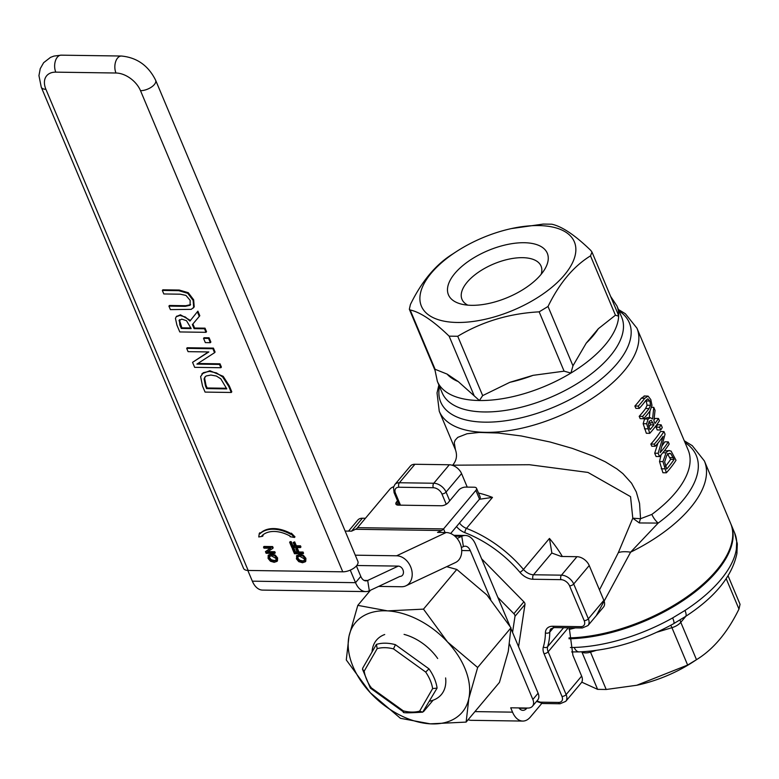 <?xml version="1.0" encoding="UTF-8"?>
<svg xmlns="http://www.w3.org/2000/svg" width="779" height="779" viewBox="0 0 779 779"><rect width="100%" height="100%" fill="white"/><g stroke="black" fill="none" stroke-linecap="round" stroke-linejoin="round"><path stroke-width="1.17" d="M659.531 456.562A111.514 52.865 -22.8 0 0 669.2 444.03L668.285 441.868A111.514 52.865 157.2 0 1 660.154 452.677L665.052 434.166L663.961 431.576A111.514 52.865 157.2 0 1 654.292 444.108L655.207 446.27A111.514 52.865 -22.8 0 0 663.133 436.347L658.148 453.271L659.531 456.562L656.084 456.513L654.711 453.222L657.924 443.144M639.286 408.41A111.514 52.865 -22.8 0 0 645.742 400.552L647.826 398.809L649.881 401.019L650.543 405.284L649.063 408.556A111.514 52.865 157.2 0 1 642.636 416.376L643.61 418.693A111.514 52.865 -22.8 0 0 650.037 410.874L651.994 405.382L650.796 399.598L648.099 396.122L644.739 398.273A111.514 52.865 157.2 0 1 638.313 406.093L639.286 408.41L635.849 408.362L634.875 406.044A107.22 50.83 -22.8 0 0 637.553 402.977A107.22 50.83 -22.8 0 0 641.292 398.225L644.632 396.073M649.764 433.328L646.327 433.28L643.172 423.708L644.428 419.336L646.921 417.671L650.368 417.719L648.138 419.044L646.609 423.757L649.764 433.328A111.514 52.865 -22.8 0 0 659.433 420.796L658.459 418.479A111.514 52.865 157.2 0 1 655.012 423.474L653.893 420.826L655.032 410.329L653.766 407.329L652.578 418.975L650.368 417.719M649.277 417.7L649.998 410.923M654.009 419.93A107.22 50.83 -22.8 0 0 654.983 418.43L658.459 418.479M655.207 446.27L651.76 446.211L650.855 444.059A107.22 50.83 -22.8 0 0 653.532 440.992A107.22 50.83 -22.8 0 0 660.485 431.517L663.961 431.576M662.345 445.491A107.22 50.83 -22.8 0 0 664.808 441.82L668.285 441.868M666.357 472.795A111.514 52.865 -22.8 0 0 676.016 460.262L671.089 451.099L668.752 450.613L666.24 452.317L662.958 461.606L666.357 472.795L662.91 472.746L659.521 461.558L661.098 454.8M664.234 451.002L669.463 450.535M639.355 522.952A10.721 5.95 109.1 0 1 640.552 518.717L632.791 518.201L639.355 522.952L658.158 523.089A10.721 4.294 53.6 0 1 651.857 514.403L640.552 518.717L639.559 503.438L636.297 491.938L631.545 483.194L622.898 473.622L616.939 468.919L605.264 461.781L593.267 456.143L572.341 448.392L550.052 441.995L521.278 435.967L498.326 433.027L479.221 432.442L467.011 433.757L457.77 437.37L455.14 440.213L454.245 442.706L455.462 449.824C457.458 455.598 456.513 460.72 452.618 465.19M643.61 418.693L640.172 418.644L639.199 416.327A107.22 50.83 -22.8 0 0 641.877 413.26A107.22 50.83 -22.8 0 0 645.606 408.508L647.086 405.236L646.025 400.172M656.064 427.155A107.22 50.83 -22.8 0 0 657.632 424.75L661.118 424.798A111.514 52.865 157.2 0 1 659.521 427.204L656.064 427.155L657.233 429.95L660.699 429.998A111.514 52.865 -22.8 0 0 662.286 427.593L661.118 424.798M364.183 671.177L377.163 648.644A39.671 25.668 40 0 1 393.492 648.878L425.685 672.063A39.671 25.668 40 0 1 432.637 688.587L419.657 711.12A39.671 25.668 40 0 1 403.327 710.886L371.125 687.701A39.671 25.668 40 0 1 364.183 671.177L362.488 669.219L362.878 667.905M371.125 687.701L370.97 687.146M362.488 669.219L370.366 688.1L403.551 711.977C401.76 713.019 408.147 713.077 422.705 712.162L437.087 688.1A42.884 27.752 -140 0 0 428.995 668.859L395.43 644.681A42.884 27.752 -140 0 0 376.413 644.408L377.163 648.644M362.693 668.168L376.413 644.408M393.492 648.878L395.43 644.681M425.685 672.063L428.995 668.859M432.637 688.587L437.087 688.1M419.657 711.12L422.705 712.162M403.327 710.886L403.473 711.938M433.114 700.204L423.552 711.597M518.571 646.716L524.978 604.426A3.213 2.084 -140 0 0 523.878 601.816L481.617 558.816M523.878 601.816L513.897 613.706A3.213 2.084 40 0 1 514.987 616.325L524.978 604.426M512.553 632.402L514.987 616.325M552.798 626.248A3.213 1.918 -89.2 0 0 554.327 627.592L582.264 627.991L587.96 625.576A10.721 6.943 -140 0 0 588.349 618.808L573.714 583.997A10.721 6.943 -140 0 0 561.464 575.165L533.518 574.766A10.721 6.943 40 0 1 523.449 569.43L549.458 538.435L551.873 553.051L561.221 556.469L576.966 556.693L561.464 575.165A3.213 1.918 90.8 0 0 560.977 579.654A7.508 4.859 40 0 1 569.566 585.837L584.192 620.649A7.508 4.859 40 0 1 580.735 626.657L552.798 626.248A13.934 9.017 -140 0 0 545.407 632.889A93.285 60.363 40 0 1 543.333 647.008A13.934 9.017 -140 0 0 543.995 653.63L561.98 696.426A7.508 4.859 40 0 1 558.524 702.424L541.317 702.181A7.508 4.859 40 0 1 537.033 700.808M569.566 585.837A3.213 1.529 157.2 0 0 573.714 583.997L589.226 565.525A10.721 6.943 -140 0 0 576.966 556.693M589.226 565.525L603.852 600.336L588.349 618.808A3.213 1.529 157.2 0 1 584.192 620.649M587.96 625.576L603.472 607.104A10.721 6.943 -140 0 0 603.852 600.336M569.245 627.806L572.916 655.343L581.64 676.114L566.138 694.586A3.213 1.529 157.2 0 1 561.98 696.426M541.317 702.181A3.213 1.918 -89.2 0 0 542.856 703.515L560.052 703.768L565.749 701.353L581.251 682.881A10.721 6.943 -140 0 0 581.64 676.114M345.146 531.064L351.533 531.161L362.391 518.23A10.721 6.943 -140 0 0 357.834 520.041L348.544 531.112M362.391 518.23L365.439 518.269M479.406 499.261L492.474 497.401A96.499 62.447 -140 0 0 478.51 493.019M449.736 500.809L446.065 492.075A10.721 6.943 -140 0 0 433.806 483.243L399.403 482.746L414.905 464.274A10.721 6.943 -140 0 0 410.358 466.085L394.846 484.557A10.721 6.943 -140 0 1 399.403 482.746A3.213 1.918 90.8 0 0 398.926 487.235L433.328 487.732A7.508 4.859 40 0 1 441.907 493.915L446.25 504.256M414.905 464.274L449.308 464.771L433.806 483.243A3.213 1.918 90.8 0 0 433.328 487.732M441.907 493.915A3.213 1.529 157.2 0 0 446.065 492.075L461.567 473.603A10.721 6.943 -140 0 0 449.308 464.771M461.567 473.603L467.244 487.118M569.05 629.442L575.428 627.893M596.217 615.751L630.62 552.165A21.442 6.787 15.6 0 0 618.292 552.73L599.479 589.927M452.628 465.19L529.389 464.722L587.979 472.434L630.542 496.632L632.791 518.191L618.292 552.73M684.274 440.778L692.288 445.685L704.391 460.964A117.941 55.913 -22.8 0 1 690.262 508.035A117.941 55.913 -22.8 0 1 630.62 552.165L658.158 523.089A112.585 53.371 157.2 0 0 685.033 442.579M568.972 637.904A117.941 55.913 -22.8 0 0 716.485 570.423A117.941 55.913 -22.8 0 0 730.614 523.342L704.391 460.964M434.964 369.996L435.11 369.304L447.097 374.086L458.237 381.564L479.406 400.523L482.668 395.605L509.836 382.314L533.099 375.332L564.103 371.174L570.919 373.063L572.954 365.809L586.207 343.169L598.35 328.709L615.439 315.203L618.653 316.186L617.718 313.285M685.296 616.627A10.721 3.369 -123.1 0 0 685.471 616.53A10.721 3.369 -123.1 0 0 684.994 610.444L672.657 617.913A10.721 2.23 -119.4 0 1 673.669 623.677C642.091 641.049 610.619 650.455 579.235 651.906A10.721 5.95 -91.8 0 1 579.206 651.906A10.721 5.95 -91.8 0 1 574.211 647.446L570.413 647.515M673.66 623.667L685.471 616.51C714.966 597.308 732.104 576.333 736.895 553.587A10.721 9.056 -171.1 0 0 736.35 549.263A117.941 55.913 157.2 0 1 720.517 579.995A117.941 55.913 157.2 0 1 684.994 610.444M737.333 544.492A10.721 9.319 175.8 0 0 737.314 544.19A10.721 9.319 175.8 0 0 736.7 541.609L736.35 549.263M569.03 638.78A117.941 55.913 -22.8 0 0 716.855 571.289A117.941 55.913 -22.8 0 0 730.984 524.218A117.941 55.913 -22.8 0 0 730.799 523.78M581.747 682.151L597.6 689.357L606.198 689.483L636.794 685.257L687.643 665.052L696.494 659.686C713.389 649.326 727.547 632.451 738.969 609.081L740.05 604.309L728.092 575.856M657.077 632.149L671.936 627.689A10.721 5.083 -22.8 0 0 680.788 622.333L696.494 659.686L697.205 659.229L693.339 661.76A82.963 39.33 157.2 0 1 638.137 684.965L636.794 685.257M467.799 305.144A42.884 20.332 157.2 0 1 461.996 299.34A42.884 20.332 157.2 0 1 467.127 282.232A42.884 20.332 157.2 0 1 508.58 259.212A42.884 20.332 157.2 0 1 541.064 266.106A42.884 20.332 157.2 0 1 541.142 274.315M454.868 273.4A53.615 25.415 -22.8 0 0 461.528 304.141A53.615 25.415 -22.8 0 0 544.823 269.135A53.615 25.415 -22.8 0 0 520.255 242.785A53.615 25.415 -22.8 0 0 454.868 273.4M538.532 225.569A82.963 39.33 -22.8 0 0 511.258 228.607A82.963 39.33 -22.8 0 0 456.056 251.812A82.963 39.33 -22.8 0 0 439.142 319.955A82.963 39.33 -22.8 0 0 557.482 282.319A82.963 39.33 -22.8 0 0 538.532 225.569M648.099 396.122L644.106 395.975M638.313 406.093L634.875 406.044M642.636 416.376L639.199 416.327M658.148 453.271L654.711 453.222M654.292 444.108L650.855 444.059M670.777 453.651L674.108 459.396A111.514 52.865 157.2 0 1 666.668 469.046L664.643 461.928L666.843 455.238L669.648 453.261L670.777 453.651L668.479 453.621M674.108 459.396L670.641 459.347L667.321 453.602M665.529 466.27A107.22 50.83 -22.8 0 0 670.641 459.347M649.111 427.281L648.313 424.088L649.267 421.322L651.273 420.339L653.951 424.867A111.514 52.865 157.2 0 1 650.076 429.58L649.111 427.281M653.951 424.867L650.514 424.818L649.073 421.566M648.926 426.824A107.22 50.83 -22.8 0 0 650.514 424.818M653.766 407.329L651.77 407.3M659.521 427.204L660.699 429.998M513.897 613.706L497.82 597.357M511.258 228.607L543.187 224.079L551.785 224.206C562.039 226.426 575.029 235.151 590.745 250.38L591.982 252.084L590.501 255.872C573.607 266.233 559.439 283.108 548.017 306.478L539.165 311.843C509.281 313.479 482.143 321.63 457.731 336.275L449.123 336.148C433.406 320.919 420.417 312.194 410.163 309.974L409.345 309.263L410.416 304.492C421.848 281.112 436.006 264.247 452.901 253.876M474.937 711.607L512.543 712.152L510.712 707.799L527.919 708.053A10.721 6.943 40 0 0 532.476 706.241L537.724 699.98A10.721 6.943 -140 0 0 538.114 693.213L510.956 628.604M509.612 644.155L532.855 699.474A10.721 6.943 40 0 1 532.476 706.241M461.382 547.549L463.408 546.595A10.721 6.398 90.8 0 1 465.199 546.196A10.721 6.398 90.8 0 1 470.302 550.656L490.712 599.217M526.964 708.033L526.711 708.335A10.721 6.398 -89.2 0 1 522.904 710.351A10.721 6.398 -89.2 0 1 518.921 707.916M512.543 712.152A21.442 12.805 90.8 0 0 522.748 721.072A21.442 12.805 90.8 0 0 530.372 717.031L541.785 703.437M248.16 570.452L45.903 89.303A21.442 13.876 40 0 1 55.786 72.145A10.721 6.398 -89.2 0 1 55.397 60.947A10.721 6.398 -89.2 0 1 61.19 55.163L53.936 56.088L50.518 57.373L43.653 62.68L40.245 68.64L38.95 75.612L41.268 87.19L243.525 568.339A10.721 5.083 -22.8 0 0 248.16 570.452L342.76 571.815A10.721 5.083 -22.8 0 0 353.783 568.183A10.721 5.083 -22.8 0 0 357.892 561.396L155.634 80.247C148.361 65.602 136.948 57.529 121.397 56.03A10.721 6.398 90.8 0 0 115.604 61.823A10.721 6.398 90.8 0 0 115.983 73.012A21.442 13.876 40 0 1 140.502 90.666A10.721 5.083 -22.8 0 0 151.525 87.034A10.721 5.083 -22.8 0 0 155.634 80.247M162.334 290.431L163.814 293.956L180.251 294.189L185.938 295.407L190.164 300.382L190.086 305.271L185.275 306.342L168.916 306.098L170.406 309.623L191.235 309.36L193.679 307.442L193.134 300.431L187.739 293.323L178.693 290.664L162.334 290.431L162.86 289.807L179.219 290.041L188.265 292.69L193.659 299.798L194.205 306.819L193.504 307.724M168.916 306.098L169.442 305.475L185.801 305.709L190.612 304.647M296.526 555.885L299.808 554.414L303.557 555.505L305.904 558.329L305.767 561.299M296.926 555.408L296.419 558.825L298.756 561.64L302.515 562.73L305.387 561.747L305.378 558.952L303.031 556.128L299.282 555.038L296.4 556.04M291.395 533.196L294.988 536.848L294.462 537.471L290.869 533.819L291.395 533.196M262.533 535.183L263.078 535.67L262.552 536.293L261.929 535.728A31.004 20.059 40 0 1 290.207 536.137L290.051 536.692L294.462 537.471M290.869 533.819L290.723 534.316A33.789 21.87 -140 0 0 259.855 533.868L259.3 533.362L259.826 532.739L260.381 533.235A33.789 21.87 40 0 1 291.064 533.586M295.767 548.728L297.315 548.114L298.941 551.99L303.08 552.048L303.567 553.207L303.041 553.83L302.554 552.681L298.415 552.613L296.789 548.737L295.767 548.728L297.403 552.603L294.978 552.564L293.274 548.523L292.261 548.504L294.443 553.713L303.041 553.83M292.261 548.504L293.8 547.89L295.504 551.941L297.13 551.96M268.21 555.476L268.093 558.416L270.44 561.231L274.198 562.321L277.071 561.338L277.061 558.543L274.705 555.719L270.956 554.629L268.083 555.622M268.609 554.999L271.482 554.005L275.23 555.096L277.587 557.92L277.451 560.88M202.17 373.667L209.921 370.736L223.183 376.315L229.24 385.732L231.801 391.837L231.275 392.47L228.714 386.365L222.658 376.939L216.494 372.927L209.395 371.359L203.397 372.674L200.612 376.578L202.521 386.043L205.062 392.09L231.275 392.47M272.631 546.566L273.176 547.871L272.65 548.494L272.105 547.199L272.631 546.566L264.032 546.449L263.506 547.072L263.964 548.153L270.771 548.25L265.435 551.659L270.323 548.241M267.82 551.62L274.802 551.717L275.25 552.798L274.724 553.421L274.276 552.34L266.856 552.233L272.65 548.494M192.559 362.332L194.662 367.347L220.876 367.727L219.493 364.436L196.892 364.105L214.556 352.702L212.901 348.739L186.687 348.359L188.07 351.65L208.821 351.952L192.559 362.332L208.373 351.942M186.687 348.359L187.213 347.736L213.427 348.116L215.082 352.069L214.556 352.702M197.856 363.491L220.019 363.812L221.402 367.094L220.876 367.727M289.632 542.262L291.823 547.471L300.421 547.588L299.934 546.439L295.796 546.371L294.16 542.496L293.147 542.486L294.774 546.361L292.349 546.322L290.655 542.281L289.632 542.262L290.158 541.639L291.18 541.648L292.875 545.699L294.511 545.719M293.147 542.486L294.686 541.872L296.322 545.748L300.46 545.806L300.947 546.965L300.421 547.588M176.502 316.459L180.446 314.823L190.436 320.422M197.36 311.795L197.885 311.162L199.813 315.738L192.91 323.976L194.604 328.017L205.033 328.163L206.523 331.688L205.997 332.321L204.507 328.796L194.078 328.641L192.384 324.6L199.288 316.371L197.36 311.795L189.92 321.065L185.353 317.004L179.92 315.446L176.22 316.761L175.45 318.377L176.911 325.106L179.783 331.942L205.997 332.321M209.084 337.794L210.875 342.059L210.349 342.682L208.558 338.427L209.084 337.794L204.069 337.726L203.543 338.349L205.335 342.604L210.349 342.682M522.748 721.072L471.149 720.322A21.442 12.805 -89.2 0 1 468.15 719.679M509.826 625.907L475.56 544.394A21.442 12.805 90.8 0 0 465.355 535.475A21.442 12.805 90.8 0 0 461.762 536.273L457.117 538.464M187.739 293.323L188.265 292.69M297.403 558.835L297.481 556.917L299.788 556.245L304.385 558.933L304.297 560.851L302.009 561.532L299.107 560.783L297.403 558.835L297.929 558.212L299.633 560.15L302.534 560.899L304.511 560.49M298.006 556.294L297.929 558.212M259.855 533.868L260.381 533.235M259.3 533.362L258.755 536.955L262.552 536.293M302.554 552.681L303.08 552.048M298.415 552.613L298.941 551.99M293.274 548.523L293.8 547.89M296.789 548.737L297.315 548.114M294.978 552.564L295.504 551.941M269.69 555.885L269.612 557.793L271.316 559.741L274.208 560.49L276.194 560.082M276.068 558.524L275.98 560.442L273.682 561.123L270.79 560.374L269.086 558.426L269.164 556.508L271.462 555.836L276.068 558.524M205.471 385.917L204.098 378.935L205.004 376.939L206.172 375.975L210.905 375.04L216.387 376.033L220.827 378.857L226.777 388.896L206.601 388.604L205.471 385.917L205.997 385.293L207.126 387.981L226.514 388.263M205.286 376.637L204.624 378.312L205.997 385.293M204.098 378.935L204.624 378.312M206.601 388.604L207.126 387.981M222.658 376.939L223.183 376.315M274.276 552.34L274.802 551.717M265.435 551.659L266.126 553.294L274.724 553.421M272.105 547.199L263.506 547.072M212.901 348.739L213.427 348.116M219.493 364.436L220.019 363.812M292.349 546.322L292.875 545.699M290.655 542.281L291.18 541.648M294.16 542.496L294.686 541.872M295.796 546.371L296.322 545.748M299.934 546.439L300.46 545.806M179.667 319.653L178.966 320.753L181.741 319.127L186.493 320.695L191.176 328.602L181.312 328.456L179.842 324.95L179.365 319.935M179.491 320.13L181.838 327.832L190.904 327.959M181.312 328.456L181.838 327.832M204.507 328.796L205.033 328.163M194.078 328.641L194.604 328.017M192.384 324.6L192.91 323.976M199.288 316.371L199.813 315.738M208.558 338.427L203.543 338.349M350.258 570.121L355.536 582.673A21.442 12.805 90.8 0 0 365.74 591.592L262.533 590.092A21.442 12.805 -89.2 0 1 252.338 581.173L247.819 570.442M365.74 591.592A21.442 12.805 90.8 0 0 369.324 590.784L399.9 576.421A5.365 4.129 64.8 0 0 401.36 576.119A5.365 4.129 64.8 0 0 403.162 570.403A5.365 4.129 64.8 0 0 398.254 566.109L367.688 580.462A10.721 6.398 -89.2 0 1 365.887 580.871A10.721 6.398 -89.2 0 1 360.794 576.411L356.392 565.934M397.894 505.113L396.56 501.939A5.365 2.541 -22.8 0 0 395.917 504.081A5.365 2.541 -22.8 0 0 398.235 505.133L441.226 505.756A5.365 2.541 -22.8 0 0 448.159 502.689L458.665 490.166A5.365 2.541 157.2 0 1 465.599 487.099L474.197 487.216A5.365 2.541 157.2 0 1 476.514 488.267A5.365 2.541 157.2 0 1 475.872 490.41L479.523 499.115A5.365 2.541 -22.8 0 0 480.166 496.973L476.514 488.267M396.56 501.939L397.514 500.8M351.533 531.161L355.545 529.282A10.721 6.398 90.8 0 0 357.561 527.656L389.87 489.173A5.365 2.541 157.2 0 1 393.658 486.7M446.133 532.524L396.618 555.787A16.086 12.386 64.8 0 1 411.331 568.68A16.086 12.386 64.8 0 1 405.917 585.818L455.433 562.565A16.086 12.386 64.8 0 0 460.847 545.427A16.086 12.386 64.8 0 0 446.133 532.524L437.535 532.398L441.547 530.518A10.721 6.398 90.8 0 0 443.563 528.902L475.872 490.41M450.661 533.508L479.523 499.115M356.753 565.505L398.254 566.109M405.917 585.818A16.086 12.386 64.8 0 1 401.536 586.743L378.633 586.412M396.618 555.787L355.282 555.184M466.134 722.094L430.242 723.837A69.691 45.094 -140 0 0 468.841 698.432L466.134 722.094L499.446 682.404L508.259 651.468L510.966 627.806L486.933 594.99L456.796 569.439L446.688 566.674M447.516 641.954L477.654 667.496L468.841 698.432A69.691 45.094 -140 0 0 447.516 641.954A69.691 45.094 -140 0 0 387.591 610.882L423.484 609.129L447.516 641.954M400.455 718.316L370.317 692.765A69.691 45.094 -140 0 0 430.242 723.837L400.455 718.316M346.285 659.949L348.992 636.287A69.691 45.094 -140 0 0 370.317 692.765L346.285 659.949M357.804 605.361L387.591 610.882A69.691 45.094 -140 0 0 348.992 636.287L357.804 605.361L370.492 590.239M423.484 609.129L456.796 569.439M477.654 667.496L510.966 627.806M384.719 634.515A42.339 27.392 -140 0 0 372.518 648.488A42.339 27.392 -140 0 0 372.06 651.906M429.55 701.188A42.339 27.392 -140 0 0 445.617 677.934M437.681 658.508A42.339 27.392 -140 0 0 406.716 635.158A42.339 27.392 -140 0 0 404.077 634.379M455.364 449.59L439.259 411.273A107.22 50.83 -22.8 0 0 520.46 428.499A107.22 50.83 -22.8 0 0 624.096 370.97A107.22 50.83 -22.8 0 0 636.94 328.173L625.381 313.742L618.429 309.516M636.94 328.173L688.169 450.048A107.22 50.83 157.2 0 1 675.325 492.834A107.22 50.83 157.2 0 1 651.857 514.403M560.052 703.768A3.213 1.918 -89.2 0 1 558.524 702.424M565.749 701.353A10.721 6.943 -140 0 0 566.138 694.586L548.153 651.789A3.213 1.529 157.2 0 1 543.995 653.63M568.29 627.786L548.153 651.789A10.721 6.943 40 0 1 547.637 646.697A3.213 2.366 -163.2 0 1 543.333 647.008M563.568 627.718L547.637 646.697A96.499 62.447 -140 0 0 549.789 632.09A3.213 2.162 -179.4 0 1 545.407 632.889M553.538 627.621L549.789 632.09A10.721 6.943 40 0 1 550.919 628.789L554.327 627.592M582.264 627.991A3.213 1.918 -89.2 0 1 580.735 626.657M551.814 552.973L533.518 574.766A3.213 1.918 90.8 0 0 533.04 579.255L560.977 579.654M492.474 497.401L466.455 528.396A96.499 62.447 -140 0 1 523.449 569.43A3.213 0.633 139.8 0 1 519.944 572.322A13.934 9.017 -140 0 0 533.04 579.255M459.474 523.011A10.721 6.943 40 0 0 466.455 528.396A3.213 1.149 111 0 0 464.859 532.651A93.285 60.363 40 0 1 519.944 572.322M456.494 526.565A13.934 9.017 -140 0 0 464.859 532.651M394.846 484.557L393.492 487.313L394.077 492.61A3.213 1.529 -22.8 0 0 395.469 493.243A7.508 4.859 40 0 1 398.926 487.235M400.474 505.162L395.469 493.243M562.341 556.488A96.499 62.447 -140 0 0 549.458 538.435M458.237 381.564A86.664 41.083 157.2 0 1 447.097 374.086M437.36 381.389A97.385 46.175 -22.8 0 0 479.406 400.523A97.385 46.175 -22.8 0 0 570.919 373.063A97.385 46.175 -22.8 0 0 605.254 344.776A97.385 46.175 -22.8 0 0 618.653 316.186A97.385 46.175 -22.8 0 0 616.919 305.904L621.73 317.355A97.385 46.175 157.2 0 1 610.064 356.217A97.385 46.175 157.2 0 1 515.922 408.469A97.385 46.175 157.2 0 1 442.17 392.83L437.36 381.389L434.955 369.947M533.099 375.332A86.664 41.083 157.2 0 1 509.836 382.314M598.35 328.709A86.664 41.083 157.2 0 1 586.207 343.169M439.492 386.452A102.302 48.502 -22.8 0 0 503.721 421.011A102.302 48.502 -22.8 0 0 617.075 363.598A102.302 48.502 -22.8 0 0 619.042 310.977M672.657 617.913A117.941 55.913 157.2 0 1 574.211 647.446M736.895 553.616L737.314 544.19L734.636 532.924A117.941 55.913 157.2 0 1 736.7 541.609M685.871 616.267L680.788 622.333A10.721 6.943 40 0 1 680.106 619.889M687.643 665.052L671.936 627.689A10.721 2.074 73.3 0 0 670.797 625.274M590.083 651.176A10.721 2.074 -106.7 0 1 590.501 652.13L596.032 650.465M581.621 651.819L581.894 652.004A10.721 5.083 -22.8 0 0 590.501 652.13L606.198 689.483M597.6 689.357L581.894 652.004A10.721 9.017 123.9 0 0 581.816 651.809M726.223 578.739L738.969 609.081M649.881 401.019L646.404 400.971M644.739 398.273L641.292 398.225M650.543 405.284L647.086 405.236M649.063 408.556L645.606 408.508M665.841 452.803L662.822 452.755M662.958 461.606L659.521 461.558M664.691 468.831L661.244 468.783M673.368 457.633L669.901 457.585M653.104 422.841L649.657 422.783M647.885 428.849L644.437 428.801M646.609 423.757L643.172 423.708M648.138 419.044L644.7 418.995M474.07 395.489L449.123 336.148M482.668 395.605L457.731 336.275M615.439 315.203L590.501 255.872M572.954 365.809L548.017 306.478M564.103 371.174L539.165 311.843M435.11 369.304L410.163 309.974M470.302 550.656L461.723 550.529M538.114 693.213L532.855 699.474M519.145 708.218L526.711 708.335M41.268 87.19A10.721 5.083 -22.8 0 0 45.903 89.303M55.786 72.145L115.983 73.012M140.502 90.666L342.76 571.815M178.693 290.664L179.219 290.041M193.134 300.431L193.659 299.798M185.275 306.342L185.801 305.709M193.679 307.442L194.205 306.819M299.107 560.783L299.633 560.15M302.009 561.532L302.534 560.899M305.378 558.952L305.904 558.329M303.031 556.128L303.557 555.505M299.282 555.038L299.808 554.414M270.956 554.629L271.482 554.005M274.705 555.719L275.23 555.096M277.061 558.543L277.587 557.92M273.682 561.123L274.208 560.49M270.79 560.374L271.316 559.741M269.086 558.426L269.612 557.793M209.395 371.359L209.921 370.736M228.714 386.365L229.24 385.732M179.842 324.95L180.368 324.327M179.92 315.446L180.446 314.823M252.338 581.173L355.536 582.673L360.794 576.411M364.105 580.413L367.688 580.462L369.324 590.784M463.408 546.595L461.762 536.273L454.897 536.176M357.561 527.656L443.563 528.902L445.082 532.515M441.547 530.518L355.545 529.282M542.856 703.515L536.517 701.412M394.077 492.61L399.345 505.152M610.609 296.39L616.919 305.904M439.259 411.273L437.029 392.918L438.879 384.992M571.65 651.916L578.914 651.906M734.636 532.924L730.984 524.218M617.728 313.304L591.991 252.084M456.056 251.812L452.19 254.334M434.964 370.22L409.345 309.263M61.19 55.163L121.397 56.03M193.26 308.056L193.786 307.432M201.888 373.969L202.413 373.345M176.22 316.761L176.745 316.128M453.806 535.309L465.355 535.475"/></g></svg>
